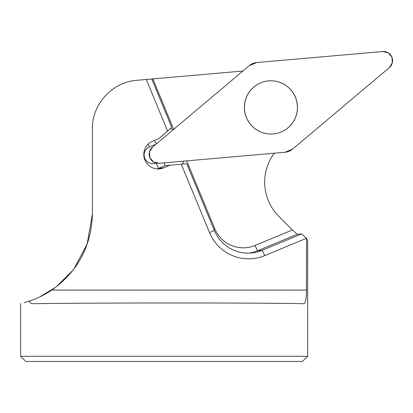 <?xml version="1.0" encoding="UTF-8"?>
<svg xmlns="http://www.w3.org/2000/svg" width="413" height="413" viewBox="0 0 413 413"><rect width="100%" height="100%" fill="white"/><g stroke="black" fill="none" stroke-linecap="round" stroke-linejoin="round"><path stroke-width="0.62" d="M307.659 356.29L302.481 361.468L25.828 361.468L20.65 356.29L307.659 356.29L307.659 241.14L306.508 238.275L306.456 290.055C306.477 298.542 305.615 303.096 303.885 303.725C290.148 303.287 236.99 302.972 176.614 302.972C116.254 302.972 55.931 303.287 32.193 303.725L30.35 302.946L29.101 301.17L24.155 302.677M20.65 356.29L20.65 303.519M39.529 297.04L56.018 287.02L73.442 269.761M73.514 269.668L87.133 244.119L92.404 213.872L92.404 128.706C91.96 104.277 112.372 82.001 136.749 80.313L146.305 79.477L167.673 131.231L146.305 79.477L152.867 78.904L173.682 129.315M29.101 301.17C36.752 298.733 44.336 295.027 51.862 290.055C77.954 271.356 91.469 245.962 92.404 213.872M242.896 71.026L152.867 78.904M151.778 78.997L171.767 127.405L158.948 138.577L152.609 141.21A14.352 14.295 -95 0 0 144.88 159.96L144.932 160.084A14.352 14.295 85 0 0 163.615 167.859L169.955 165.221L181.302 164.229L209.53 232.591L181.302 164.229L186.774 163.749L214.316 230.439A36.736 36.597 85 0 0 262.141 250.34L301.635 233.928L306.508 238.275L264.826 255.595L306.508 238.28M274.315 153.213A48.218 48.032 -95 0 0 278.754 216.293L292.373 229.958L297.246 234.31L301.635 233.928M214.316 230.439L209.53 232.591A42.477 42.317 85 0 0 264.826 255.595A42.477 42.317 -95 0 1 252.322 258.667M169.955 165.221L165.071 165.649L163.951 162.867M182.391 164.137L183.795 161.132M154.55 140.405L156.455 143.822M170.409 128.675L173.506 129.46M297.489 107.406A26.628 26.525 85 0 0 268.641 80.881A26.628 26.525 85 0 0 244.542 109.719A26.628 26.525 85 0 0 273.282 133.931A26.628 26.525 85 0 0 297.489 107.406M389.366 67.598A9.117 9.081 85 0 0 382.732 51.532L256.798 62.549A13.675 13.619 85 0 0 249.23 65.693L152.407 147.229A9.117 9.081 85 0 0 159.041 163.295L284.98 152.278A13.675 13.619 85 0 0 292.549 149.134L389.366 67.598M287.944 127.818A26.628 26.525 -95 0 1 244.465 109.724A26.628 26.525 -95 0 1 295.393 97.236A26.628 26.525 -95 0 1 287.944 127.818M249.23 65.693L152.407 147.229L149.429 152.046L149.862 157.699L153.543 162.004L159.041 163.295L284.98 152.278L292.549 149.134L389.366 67.598L392.35 62.781L391.916 57.128L388.235 52.823L382.732 51.532L256.798 62.549L249.23 65.693M306.456 290.055L51.862 290.055M297.246 234.31L257.753 250.722L262.141 250.34L264.826 255.595M249.127 253.117A36.736 36.597 -95 0 0 257.753 250.722A5.741 0.475 67.4 0 1 255.064 245.461L292.373 229.958M155.897 144.292L149.418 146.987A8.611 8.58 85 0 0 144.782 158.236L144.834 158.36A8.611 8.58 85 0 0 155.995 163.042M186.717 160.874L214.714 228.673A30.996 30.877 85 0 0 255.064 245.461M163.615 167.859L158.731 168.282A14.352 14.295 -95 0 1 156.93 168.896M165.071 165.649L158.731 168.282A5.741 0.475 67.4 0 1 156.057 163.058M213.748 229.076L214.714 228.673M144.38 158.551L144.834 158.36M144.344 158.416L144.782 158.236M148.282 144.018A5.741 0.475 -112.6 0 0 149.418 146.987"/></g></svg>
